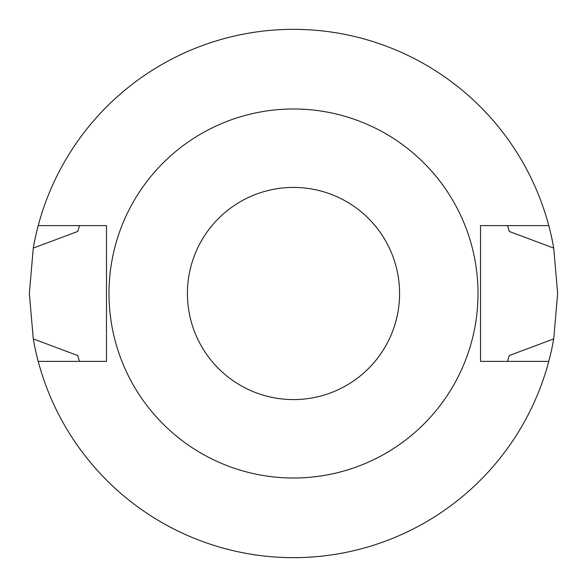 <?xml version="1.0" encoding="UTF-8"?>
<svg xmlns="http://www.w3.org/2000/svg" width="587" height="587" viewBox="0 0 587 587"><rect width="100%" height="100%" fill="white"/><g stroke="black" fill="none" stroke-linecap="round" stroke-linejoin="round"><path stroke-width="0.88" d="M79.48 361.387L77.711 355.531L33.283 338.919L29.35 293.5L33.283 248.081L77.711 231.469L79.48 225.613M507.52 225.613L509.289 231.469L553.717 248.081A264.15 264.15 0 0 0 38.221 225.613L106.482 225.613L106.482 361.387L38.221 361.387A264.15 264.15 0 0 0 553.717 338.919L509.289 355.531L507.52 361.387M553.717 248.081L557.65 293.5L553.717 338.919M33.283 338.919A264.15 264.15 0 0 0 38.221 361.387M38.221 225.613A264.15 264.15 0 0 0 33.283 248.081M548.779 361.387L480.518 361.387L480.518 225.613L548.779 225.613M293.5 187.422A106.078 106.078 0 0 0 201.635 346.543A106.078 106.078 0 0 0 385.366 346.543A106.078 106.078 0 0 0 293.5 187.422M293.5 108.991A184.509 184.509 0 0 0 133.711 385.754A184.509 184.509 0 0 0 453.289 385.754A184.509 184.509 0 0 0 293.5 108.991"/></g></svg>
